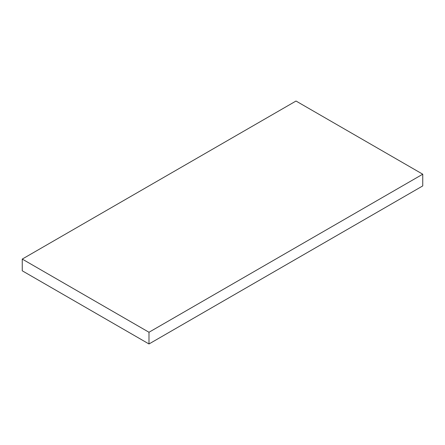 <?xml version="1.0" encoding="UTF-8"?>
<svg xmlns="http://www.w3.org/2000/svg" width="445" height="445" viewBox="0 0 445 445"><rect width="100%" height="100%" fill="white"/><g stroke="black" fill="none" stroke-linecap="round" stroke-linejoin="round"><path stroke-width="0.67" d="M22.25 270.794L148.992 343.968L148.992 332.259L22.25 259.085L22.25 270.794M148.992 332.259L422.75 174.206L422.75 185.915L148.992 343.968M422.75 174.206L296.008 101.032L22.25 259.085"/></g></svg>
